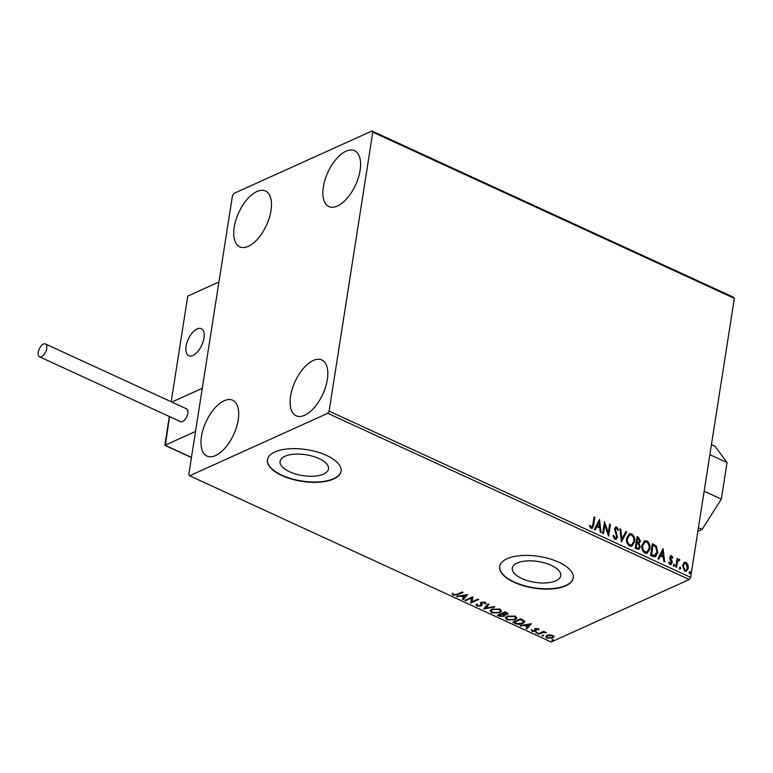 <?xml version="1.0" encoding="UTF-8"?>
<svg xmlns="http://www.w3.org/2000/svg" width="773" height="773" viewBox="0 0 773 773"><rect width="100%" height="100%" fill="white"/><g stroke="black" fill="none" stroke-linecap="round" stroke-linejoin="round"><path stroke-width="1.16" d="M555.855 580.813A24.504 10.551 -171.1 0 0 560.725 575.711A24.504 10.551 -171.1 0 0 545.013 563.024A24.504 10.551 -171.1 0 0 517.166 563.024A24.504 10.551 -171.1 0 0 512.296 568.126A24.504 10.551 -171.1 0 0 528.007 580.823A24.504 10.551 -171.1 0 0 555.855 580.813M323.636 474.052A24.504 10.551 -171.1 0 0 328.506 468.95A24.504 10.551 -171.1 0 0 312.794 456.263A24.504 10.551 -171.1 0 0 284.957 456.273A24.504 10.551 -171.1 0 0 280.077 461.365A24.504 10.551 -171.1 0 0 295.788 474.062A24.504 10.551 -171.1 0 0 323.636 474.052M333.636 479.009A37.249 16.04 -171.1 0 0 341.038 471.259A37.249 16.04 -171.1 0 0 317.162 451.963A37.249 16.04 -171.1 0 0 274.85 451.983A37.249 16.04 -171.1 0 0 267.448 459.732A37.249 16.04 -171.1 0 0 291.324 479.018A37.249 16.04 -171.1 0 0 333.636 479.009M267.477 459.568A37.249 16.04 -171.1 0 0 291.556 478.738A37.249 16.04 -171.1 0 0 333.685 478.671A37.249 16.04 -171.1 0 0 341.067 471.086M565.855 585.77A37.249 16.04 -171.1 0 0 573.257 578.011A37.249 16.04 -171.1 0 0 549.381 558.724A37.249 16.04 -171.1 0 0 507.059 558.744A37.249 16.04 -171.1 0 0 499.658 566.493A37.249 16.04 -171.1 0 0 523.534 585.779A37.249 16.04 -171.1 0 0 565.855 585.77M499.687 566.329A37.249 16.04 -171.1 0 0 523.765 585.499A37.249 16.04 -171.1 0 0 565.904 585.432A37.249 16.04 -171.1 0 0 573.276 577.846M256.907 191.52A30.727 15.228 114.7 0 1 265.448 190.999A30.727 15.228 114.7 0 1 269.284 217.909A30.727 15.228 114.7 0 1 248.326 246.326A30.727 15.228 114.7 0 1 239.785 246.838A30.727 15.228 114.7 0 1 235.949 219.928A30.727 15.228 114.7 0 1 256.907 191.52M313.249 360.46A30.727 15.228 114.7 0 1 321.79 359.938A30.727 15.228 114.7 0 1 325.617 386.848A30.727 15.228 114.7 0 1 304.668 415.256A30.727 15.228 114.7 0 1 296.117 415.777A30.727 15.228 114.7 0 1 292.291 388.867A30.727 15.228 114.7 0 1 313.249 360.46M224.141 400.762A30.727 15.228 114.7 0 1 232.683 400.25A30.727 15.228 114.7 0 1 236.509 427.16A30.727 15.228 114.7 0 1 215.561 455.568A30.727 15.228 114.7 0 1 207.019 456.089A30.727 15.228 114.7 0 1 203.183 429.179A30.727 15.228 114.7 0 1 224.141 400.762M346.014 151.208A30.727 15.228 114.7 0 1 354.556 150.696A30.727 15.228 114.7 0 1 358.382 177.606A30.727 15.228 114.7 0 1 337.434 206.014A30.727 15.228 114.7 0 1 328.883 206.536A30.727 15.228 114.7 0 1 325.056 179.626A30.727 15.228 114.7 0 1 346.014 151.208M683.719 562.85L686.076 562.425L687.989 564.812L688.279 568.184L686.376 571.286L684.694 571.218L682.482 565.517L684.405 562.377M678.974 560.28L677.563 561.594L676.539 567.314L675.747 566.947L677.08 558.454L677.873 558.821L677.679 560.067L679.274 559.304L679.825 559.865L679.312 560.599L678.259 560.435M678.491 559.304L679.825 559.865M670.491 555.874L671.621 555.787L672.954 557.691L672.375 558.212L671.505 556.85L670.558 557.642L672.095 561.391L672.152 562.821L671.09 564.551L670.104 564.512L668.655 562.609L669.225 562.029L670.307 563.643L671.351 562.502L669.814 558.744L669.766 557.323L671.621 555.787L670.703 555.748M671.505 556.85L670.114 557.845L670.626 558.502M652.943 556.463L650.557 555.362L652.373 543.738L656.316 545.999L657.775 552.608L655.465 556.744L652.943 556.463M635.261 548.328L637.078 536.704L638.537 537.38L640.45 541.342L639.097 543.38L640.257 547.091L638.875 549.352L635.261 548.328M639.261 543.313L638.653 543.574L639.812 547.294L640.257 547.091M621.405 541.96L619.927 528.829L620.796 529.215L621.917 539.187L625.792 531.524L626.661 531.921L621.405 541.96M603.471 533.718L602.679 533.351L604.496 521.727L608.283 532.761L609.646 524.094L610.438 524.461L608.612 536.085L604.824 525.07L603.471 533.718M589.48 525.621L591.297 527.167L592.872 524.674L594.079 516.934L594.872 517.301L593.645 525.157L592.273 528.413L591.123 528.365L589.384 526.123L589.934 525.418L591.674 527.234M329.114 411.139L372.799 132.154L371.948 130.995L233.833 193.472L232.46 195.637L188.767 474.632L189.627 475.781L327.742 413.304L329.114 411.139L690.656 577.363L734.35 298.368L372.799 132.154M599.49 519.427L601.094 532.626L600.235 532.23L599.761 528.017L596.872 526.693L595.229 529.93L594.369 529.534L599.49 519.427M612.921 535.679L614.516 538.25L616.709 536.733L614.545 528.935L615.675 527.051L616.806 527.07L618.477 529.949L617.753 530.375L616.603 528.259L615.337 529.254L617.501 537.119L616.091 539.303L614.835 539.264L612.921 535.66L613.656 535.37L614.97 538.047L615.656 538.134M616.603 528.259L615.752 528.365M626.661 538.201L629.28 533.824L631.531 533.843C634.15 535.805 635.164 538.452 634.585 541.786L631.928 546.144L629.686 546.086C627.116 544.124 626.111 541.496 626.661 538.201M641.967 545.236L644.585 540.858L646.837 540.878C649.446 542.839 650.46 545.487 649.88 548.82L647.223 553.178L644.982 553.12C642.411 551.159 641.406 548.53 641.967 545.236M663.06 548.656L664.674 561.855L663.804 561.459L663.331 557.246L660.442 555.922L658.809 559.159L657.939 558.763L663.06 548.656M673.37 564.976L674.182 564.309L674.694 565.585L673.882 566.251L673.737 564.512L674.694 565.585L673.882 566.251M679.438 567.769L680.25 567.102L680.762 568.368L679.95 569.034L679.438 567.769L680.25 567.102L680.308 568.57L680.762 568.368L679.95 569.034M689.332 572.31L690.144 571.643L690.647 572.919L689.835 573.585L689.7 571.846L690.647 572.919L689.835 573.585M549.661 634.855L552.734 635.406L553.932 636.807L552.676 638.083L546.84 638.073L545.632 636.652L546.869 635.416L549.661 634.855M537.969 633.908L543.67 631.328L544.453 631.696L543.622 632.072L546.337 632.643L542.752 632.575L538.762 634.266L537.969 633.908M538.279 628.758L539.003 629.831L536.104 629.096L536.182 630.865L535.554 631.386L532.239 631.367L531.389 630.266L534.732 631.039L534.655 629.261L535.283 628.749L538.279 628.758M535.979 630.043L536.211 630.642M535.09 630.7L534.655 629.261M515.166 623.425L512.779 622.323L520.577 618.796L524.297 620.767L524.741 621.84L522.906 623.511C520.77 624.584 518.19 624.555 515.166 623.425L515.272 622.758L513.552 621.965M504.614 614.264L504.17 616.352L499.532 616.236L497.474 615.289L505.271 611.762L507.996 613.588L507.165 614.39L504.547 614.699L504.991 615.55M483.627 608.921L488.13 603.877L488.99 604.273L485.579 608.1L493.995 606.573L494.855 606.969L483.627 608.921M465.684 600.669L464.902 600.312L472.699 596.785L472.023 601.78L477.84 599.152L478.632 599.51L470.834 603.037L471.491 598.051L465.684 600.669L465.675 599.954M457.085 594.34L462.273 591.992L463.066 592.36L457.8 594.737L453.191 595.113L452.147 593.809L453.142 593.722L453.983 594.746L457.085 594.34M189.627 475.781L551.168 642.005L689.284 579.528L327.742 413.304M467.684 594.476L463.317 599.587L462.457 599.191L463.897 597.568L461.008 596.244L456.592 596.485L467.684 594.476M477.328 604.293L477.646 605.626L480.4 605.684L480.709 603.027L481.492 602.302L485.154 602.331L485.821 603.839L484.719 603.771L484.342 602.689L482.323 602.66L481.183 606.051L476.902 606.013L476.294 604.177L477.328 604.293L477.105 604.824L477.212 604.157M475.994 604.863L476.294 604.177M480.912 605.22L480.816 602.37M485.937 603.423L484.874 603.114M484.719 603.771L484.439 602.09M482.42 602.032L481.792 603.327M481.994 604.128L482.091 605.066M491.841 609.172L499.88 609.105L501.542 611.114L499.793 612.796L491.754 612.834L490.13 610.834L491.841 609.172M507.146 616.207L515.185 616.139L516.837 618.149L515.098 619.83L507.049 619.869L505.436 617.869L507.146 616.207M531.254 623.705L526.886 628.807L526.027 628.41L527.466 626.797L524.577 625.473L520.161 625.715L531.254 623.705M536.008 632.507L537.322 632.517L537.332 633.106L536.018 633.097L536.008 632.507L536.018 633.097L536.124 632.459L537.438 632.449M537.322 632.517L537.332 633.106L537.419 632.565M542.076 635.29L543.39 635.3L543.4 635.899L542.086 635.889L542.192 635.251M543.39 635.3L543.4 635.899L543.487 635.358M551.97 639.841L553.284 639.851L553.294 640.45L551.98 640.44L552.086 639.802M553.284 639.851L553.294 640.45L553.371 639.899M371.948 130.995L733.5 297.219L734.35 298.368M690.656 577.363L689.284 579.528M462.389 592.041L456.176 594.717M453.78 594.63L453.191 595.113M453.287 594.447L452.244 593.142M467.317 594.543L463.317 599.587M463.423 598.92L462.901 598.679M461.259 595.645L464.003 596.901L463.897 597.568M461.095 595.674L461.008 596.244M457.539 596.321L457.452 596.882M464.36 597.056L465.868 595.355L462.148 596.031L464.36 597.056M465.955 594.795L465.868 595.355M462.235 595.471L462.148 596.031M472.854 596.853L472.023 601.78M477.956 599.201L470.941 602.38L470.834 603.037M465.79 600.012L471.598 597.384L471.491 598.051M477.463 605.52L476.902 606.013M477.009 605.346L476.1 604.496M484.826 603.104L484.449 602.022M482.101 604.689L481.183 606.051M481.289 605.394L480.477 605.655M488.642 604.119L485.579 608.1M485.589 608.003L484.227 608.254M501.551 610.776L499.793 612.796M499.899 612.129L498.672 612.564M492.343 612.371L491.754 612.834M491.85 612.177L490.227 610.515M493.029 608.747L491.251 610.883L492.527 612.467L499 612.429L500.411 611.076L499.116 609.482L492.643 609.539L491.251 610.883M500.411 611.076L499.416 608.911M499.223 608.844L499.116 609.482M492.739 608.873L492.643 609.539M507.929 613.269L507.165 614.39M507.272 613.733L506.46 613.984M504.953 615.202L504.17 616.352M504.276 615.685L503.426 615.965M500.034 615.733L499.532 616.236M499.638 615.569L498.256 614.931M503.484 615.318L503.638 614.12L502.073 613.318L499.174 614.622L499.068 615.289L503.378 615.984L503.532 614.786L501.967 613.975L499.068 615.289M506.46 613.375L505.368 611.82L502.865 612.95L503.165 613.801L506.363 614.033L506.962 612.912M506.189 612.197L506.083 612.863L505.262 612.487L502.769 613.617M505.368 611.82L505.262 612.487M506.363 614.033L506.083 612.863M502.073 613.318L501.967 613.975M503.638 614.12L503.378 615.984M516.847 617.811L515.098 619.83M515.195 619.163L513.977 619.598M507.639 619.405L507.049 619.869M507.156 619.212L505.532 617.55M508.334 615.781L506.557 617.917L507.822 619.502L514.306 619.463L515.707 618.11L514.422 616.516L507.938 616.574L506.557 617.917M515.707 618.11L514.721 615.946M514.518 615.878L514.422 616.516M508.045 615.907L507.938 616.574M524.741 621.502L522.906 623.511M523.012 622.854L521.756 623.299M516.103 623.106L515.272 622.758M523.572 621.811L523.244 620.246L520.673 618.854L514.47 621.656L514.364 622.323L517.533 623.598L522.113 623.154L523.572 621.811L520.567 619.521L514.364 622.323M520.673 618.854L520.567 619.521M523.244 620.246L523.147 620.903M530.896 623.772L526.886 628.807M526.993 628.149L526.481 627.908M524.828 624.874L527.572 626.13L527.466 626.797M524.674 624.903L524.577 625.473M521.108 625.55L521.021 626.111M527.93 626.285L529.437 624.584L525.717 625.26L527.93 626.285M529.524 624.024L529.437 624.584M525.804 624.69L525.717 625.26M538.82 629.164L538.047 629.84M538.153 629.174L537.737 628.439M537.718 628.565L537.631 629.096M536.191 628.488L536.104 629.096M536.201 628.43L535.776 629.415M536.278 630.208L535.554 631.386M535.66 630.72L534.877 630.961M532.51 630.768L532.239 631.367M532.346 630.7L531.486 629.599M534.945 629.386L534.761 628.594M543.777 631.377L543.622 632.072M545.458 632.121L545.361 632.749M543.67 631.744L542.752 632.575M542.859 631.908L538.868 633.609L538.762 634.266M543.506 635.232L542.192 635.222M554.038 636.15L552.676 638.083M552.772 637.416L551.806 637.744M547.023 637.445L546.84 638.073M546.946 637.406L545.748 636.314M547.854 635.077L546.675 636.73L547.535 637.754L551.874 637.715L552.85 636.768L552.038 635.725L547.651 635.783L546.675 636.73M552.85 636.768L552.637 635.358M552.125 635.164L552.038 635.725M547.757 635.116L547.651 635.783M553.391 639.783L552.086 639.773M594.022 517.321L594.872 517.301M594.427 517.504L592.041 528.5M590.852 527.37L591.451 527.37M599.21 519.978L600.602 532.404M594.949 529.805L596.872 526.693M599.114 522.258L596.949 525.853L599.606 526.674L599.114 522.258L597.394 525.65L599.606 526.674M604.38 522.49L607.839 532.964L608.283 532.761M609.588 524.471L610.438 524.461M609.984 524.664L608.283 535.544M603.085 533.544L604.824 525.07M614.516 538.25L615.443 538.259M615.463 527.167L616.806 527.07M616.361 527.273L618.477 529.949M616.158 528.452L615.337 529.254M614.893 529.447L615.134 531.177L615.579 530.974M615.134 531.177L616.381 532.578M615.936 532.781L617.057 537.312L617.501 537.119M617.057 537.312L615.868 539.38M619.975 529.254L620.796 529.215M620.342 529.418L621.917 539.187M625.628 531.853L626.661 531.921M626.207 532.114L621.376 541.67M629.077 533.93L631.531 533.843M631.087 534.037C633.696 536.008 634.72 538.655 634.14 541.989L634.585 541.786M634.14 541.989L631.696 546.24M629.348 535.158L627.009 538.762C626.555 541.39 627.357 543.496 629.396 545.081L631.493 544.994M633.792 541.419C634.246 538.781 633.445 536.655 631.386 535.051L629.57 535.042L627.454 538.568C627 541.187 627.802 543.293 629.84 544.888L631.705 544.907L633.792 541.419M637.02 537.09L638.083 537.573L640.005 541.544L640.45 541.342M640.005 541.544L638.653 543.574M639.812 547.294L638.633 549.448M636.691 548.125L638.585 548.144L639.464 546.733L638.546 544.086L636.913 543.177L635.793 547.709L638.363 548.212M637.058 542.375L638.827 542.385L639.658 541.003L637.686 538.259L636.652 542.192L638.604 542.453M636.652 542.192L637.503 542.173M637.686 538.259L637.097 541.989M635.793 547.709L637.136 547.922M636.913 543.177L636.237 547.506M644.373 540.965L646.837 540.878M646.392 541.071C649.001 543.042 650.016 545.69 649.436 549.023L649.88 548.82M649.436 549.023L647.001 553.275M644.643 542.192L642.305 545.796C641.861 548.424 642.653 550.531 644.701 552.115L646.788 552.028M649.098 548.453C649.552 545.815 648.75 543.69 646.682 542.086L644.875 542.076L642.759 545.593C642.305 548.221 643.097 550.328 645.146 551.922L647.011 551.941L649.098 548.453M652.315 544.124L656.316 545.999M655.871 546.202L657.33 552.811L657.775 552.608M657.33 552.811L655.243 556.831M654.103 555.806L656.982 552.241L655.726 546.907L652.982 545.294L651.088 554.743L654.982 555.536M652.982 545.294L651.533 554.541L654.76 555.652M662.78 549.207L664.171 561.623M658.528 559.034L660.442 555.922M662.683 551.487L660.529 555.082L663.186 555.903L662.683 551.487L660.973 554.879L663.186 555.903M671.177 555.98L672.954 557.691M671.061 557.053L670.114 557.845L671.061 557.053M670.181 558.695L672.095 561.391M671.65 561.594L671.708 563.024L672.152 562.821M671.708 563.024L670.867 564.619M668.78 562.232L669.727 563.623L670.906 562.705M674.249 565.788L673.438 566.445M677.022 558.831L677.873 558.821M677.428 559.014L677.225 560.27L677.679 560.067M678.269 559.43L678.829 559.497M678.53 560.483L677.563 561.594M677.119 561.797L676.153 567.131M680.308 568.57L679.506 569.237M684.182 562.493L686.076 562.425M685.632 562.628L687.989 564.812M687.535 565.005L688.279 568.184M687.835 568.387L686.153 571.373M684.53 563.565L682.82 566.087L684.414 570.377L685.854 570.281M687.487 567.826L685.912 563.469L684.743 563.449L683.264 565.884L684.859 570.174L686.076 570.203L687.487 567.826M688.888 572.513L689.7 571.846M690.202 573.122L689.39 573.788M197.105 328.902A14.9 7.382 114.7 0 1 201.241 328.651A14.9 7.382 114.7 0 1 203.106 341.695A14.9 7.382 114.7 0 1 192.941 355.474A14.9 7.382 114.7 0 1 188.796 355.725A14.9 7.382 114.7 0 1 186.94 342.681A14.9 7.382 114.7 0 1 197.105 328.902M171.2 401.776L187.752 296.098L218.933 281.99L202.294 388.278L171.819 402.057L202.294 388.278L195.53 431.45L165.016 445.258L191.462 457.423M185.887 348.41A14.9 7.382 -65.3 0 0 188.796 355.725A14.9 7.382 -65.3 0 0 198.429 350.749A14.9 7.382 -65.3 0 0 204.159 335.955A14.9 7.382 -65.3 0 0 201.241 328.651A14.9 7.382 -65.3 0 0 191.607 333.627A14.9 7.382 -65.3 0 0 185.887 348.41M165.383 444.968L169.509 416.57M43.472 344.082A7.073 3.507 -65.3 0 0 38.65 350.623A7.073 3.507 -65.3 0 0 39.529 356.817A7.073 3.507 -65.3 0 0 41.5 356.701A7.073 3.507 -65.3 0 0 46.322 350.159A7.073 3.507 -65.3 0 0 45.443 343.956A7.073 3.507 -65.3 0 0 43.472 344.082M39.529 356.817L180.621 421.691A7.073 3.507 -65.3 0 0 182.592 421.565A7.073 3.507 -65.3 0 0 187.414 415.024A7.073 3.507 -65.3 0 0 186.535 408.83L45.443 343.956M711.44 444.688L715.112 446.369L727.064 462.563L721.344 499.107L702.106 529.408L697.874 531.322M727.064 462.563L709.875 454.669M704.155 491.203L721.344 499.107M702.106 529.408L698.434 527.717M457.906 594.07L457.8 594.737M502.469 613.501L502.363 614.158M521.186 619.096L521.079 619.762M540.781 632.739L540.675 633.406M484.826 603.413L484.932 602.747M481.801 603.22L481.908 602.554M503.928 615.443L504.035 614.777M164.823 445.325L191.443 457.568M169.335 416.492L164.813 445.325"/></g></svg>
